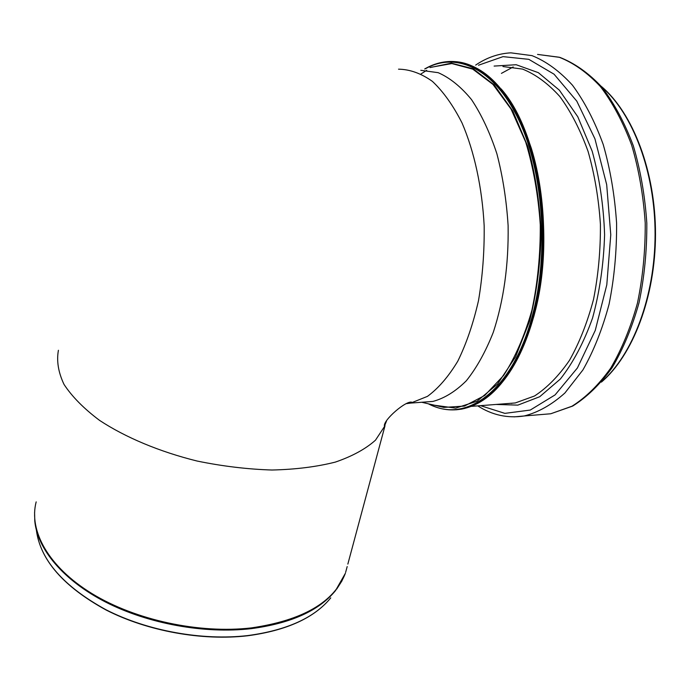 <?xml version="1.0" encoding="UTF-8"?>
<svg xmlns="http://www.w3.org/2000/svg" width="690" height="690" viewBox="0 0 690 690"><rect width="100%" height="100%" fill="white"/><g stroke="black" fill="none" stroke-linecap="round" stroke-linejoin="round"><path stroke-width="1.03" d="M420.771 70.302L438.185 72.674C449.845 77.789 460.955 86.75 471.494 99.567C481.439 114.514 489.909 132.584 496.886 153.758C502.769 176.347 506.512 200.316 508.116 225.665C508.711 264.762 503.769 300.314 493.272 332.347C485.579 351.814 476.6 367.951 466.328 380.768C455.581 391.437 444.446 398.32 432.915 401.425L424.057 402.089M434.528 405.246L455.65 408.135L477.083 401.209L497.525 384.054L515.49 357.006L529.515 321.316C536.535 293.854 540.391 264.615 541.081 233.599C539.778 202.61 535.319 173.492 527.712 146.263L512.843 111.073L494.126 84.818L473.099 68.75L451.277 63.169L430.025 67.577M431.388 67.223L451.838 63.558L472.762 69.147L492.945 84.404L511.048 109.08L525.711 142.097C533.422 167.696 538.278 195.27 540.279 224.819C540.46 254.593 537.657 283.098 531.886 310.336C524.555 335.918 515.137 357.618 503.622 375.455L484.734 395.474L464.405 406.082L443.877 407.411L421.694 402.261M425.307 68.81C456.03 51.293 494.23 68.094 518.828 120.034C543.435 171.775 549.214 253.972 532.24 316.106C512.265 391.679 465.44 423.884 428.99 403.961M428.524 403.848C438.952 409.282 449.768 411.059 460.972 409.17C492.048 402.943 516.034 371.979 532.939 316.287C547.817 261.441 545.592 190.475 527.332 138.983C509.022 87.432 477.514 59.556 448.224 61.565C440.151 62.126 432.38 64.575 424.902 68.914M454.184 61.557C482.827 62.807 512.687 92.572 529.627 143.667C546.514 194.718 548.058 263.097 533.646 316.253C516.724 371.936 492.72 402.891 461.636 409.118L456.392 409.774M502.501 381.993C515.758 365.691 526.22 343.706 533.879 316.037C555.993 239.059 539.528 132.04 501.069 88.855M421.072 73.899L426.713 70.302M502.958 66.55L522.52 69.078C535.604 74.339 548.041 83.481 559.814 96.505C570.923 111.685 580.35 130.005 588.096 151.472C594.607 174.354 598.713 198.642 600.412 224.328C600.602 250.185 598.308 275.198 593.529 299.374C587.414 322.42 579.402 342.732 569.5 360.309C558.762 375.903 547.101 387.797 534.517 395.991L515.301 402.951L471.322 406.376M247.934 635.55C202.489 640.881 147.548 630.996 106.036 609.77C63.489 586.397 40.279 559.883 36.389 530.239C40.365 560.099 63.592 586.681 106.079 610.003C147.522 631.212 202.325 641.079 247.736 635.757C286.747 630.505 314.424 617.869 330.777 597.859C314.562 617.714 286.954 630.281 247.934 635.55M336.694 589.105L342.111 580.626M34.586 512.247L34.785 521.123C37.415 549.059 63.178 580.273 105.656 602.085C148.16 623.803 204.559 634.015 251.108 628.668C290.964 623.372 319.099 610.684 335.53 590.597L345.371 573.304C334.132 602.163 302.789 620.362 251.367 627.9C199.367 633.929 135.404 620.189 91.865 593.538C48.291 566.826 28.601 530.705 36.173 501.872M345.621 572.389L347.182 566.576M347.846 564.092L385.011 425.73L375.481 440.186C365.648 448.966 352.297 456.263 335.409 462.076C316.684 466.828 295.527 469.476 271.946 470.019C247.451 469.252 222.508 466.259 197.116 461.041C159.528 451.734 125.468 437.443 99.55 420.374C83.913 408.635 72.079 396.664 64.049 384.459C58.322 372.41 56.451 361.017 58.417 350.279M386.495 421.09L384.451 426.187C382.631 420.555 406.626 399.717 412.034 402.313L410.748 403.081L406.608 403.624M398.527 69.172C409.92 69.362 421.211 73.425 432.397 81.368C443.282 91.58 453.166 105.449 462.041 122.967C474.323 151.524 482.146 187.464 484.173 225.897C484.458 251.652 482.569 276.561 478.498 300.624C473.262 323.55 466.362 343.732 457.798 361.163C448.5 376.611 438.392 388.341 427.455 396.371L410.748 403.081L432.915 401.425M501.414 73.382L513.179 66.965M511.256 403.271L511.687 403.46M514.007 416.881L524.184 415.975C538.209 412.396 551.776 404.745 564.894 393.007L582.912 369.952C593.685 351.003 602.405 329.096 609.072 304.221C614.29 278.122 616.8 251.1 616.593 223.163C614.755 195.417 610.296 169.188 603.207 144.477C594.78 121.319 584.534 101.559 572.467 85.206C559.676 71.174 546.204 61.324 532.033 55.64L510.867 52.837C498.413 53.535 486.683 57.615 475.669 65.084M478.481 65.231L503.027 56.64L528.799 59.331L554.053 74.192L576.788 101.128L594.935 138.828L606.683 184.635L610.771 234.773L606.795 284.823L595.246 330.441L577.409 367.96L555.088 394.904L530.265 410.058L504.873 413.37L480.559 405.66M477.747 405.875C492.229 415.147 507.711 418.511 524.184 415.975L550.741 413.767L572.666 406.082C586.957 397.155 600.119 384.33 612.159 367.615C623.243 348.838 632.204 327.207 639.035 302.712C644.4 277.035 646.987 250.479 646.815 223.043C644.986 195.779 640.475 169.99 633.282 145.685C624.709 122.855 614.238 103.328 601.861 87.095C588.708 73.097 574.71 63.195 559.875 57.382L537.562 54.415L559.167 57.227C573.623 62.876 587.371 72.648 600.395 86.543C612.677 102.724 623.105 122.268 631.669 145.176C638.862 169.593 643.373 195.52 645.219 222.939C645.4 250.548 642.813 277.259 637.457 303.065C630.643 327.664 621.725 349.338 610.728 368.098C598.817 384.735 585.905 397.449 571.976 406.229L550.741 413.767L539.718 414.681M496.093 404.452L517.854 405.125L539.701 396.733L560.358 379.026C573.14 362.724 583.878 342.404 592.555 318.055C599.662 291.896 603.681 264.123 604.595 234.738C603.586 205.327 599.446 177.494 592.192 151.239L577.797 116.783L559.374 90.174L538.347 72.666L516.146 64.722L494.109 66.076M601.697 86.897C632.894 113.565 655.181 172.121 655.086 234.393C654.991 296.683 632.704 354.703 601.939 381.475M448.224 61.565C440.073 62.117 432.233 64.593 424.695 68.965M428.3 403.797C438.788 409.274 449.682 411.059 460.972 409.17L461.636 409.118C492.919 402.822 517.008 371.832 533.905 316.149C547.851 264.641 546.92 198.824 531.335 148.307C513.55 96.462 489.555 67.715 459.35 62.083M601.145 86.25C632.877 112.668 655.586 171.569 655.5 234.333C655.414 297.105 632.747 355.514 601.404 382.113"/></g></svg>
